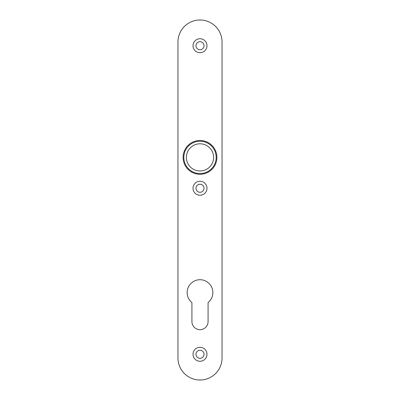 <?xml version="1.0" encoding="UTF-8"?>
<svg xmlns="http://www.w3.org/2000/svg" width="400" height="400" viewBox="0 0 400 400"><rect width="100%" height="100%" fill="white"/><g stroke="black" fill="none" stroke-linecap="round" stroke-linejoin="round"><path stroke-width="0.6" d="M206.98 354.285A6.98 6.98 0 0 1 200 361.265A6.98 6.98 0 0 1 193.02 354.285A6.98 6.98 0 0 1 200 347.305A6.98 6.98 0 0 1 206.98 354.285M195.96 354.285A4.04 4.04 0 0 0 200 358.325A4.04 4.04 0 0 0 204.04 354.285A4.04 4.04 0 0 0 200 350.245A4.04 4.04 0 0 0 195.96 354.285M187.145 292.57A12.855 12.855 0 0 0 191.92 302.57L191.92 321.59A8.08 8.08 0 0 0 200 329.675A8.08 8.08 0 0 0 208.08 321.59L208.08 302.57A12.855 12.855 0 0 0 200 279.715A12.855 12.855 0 0 0 187.145 292.57M206.98 188.245A6.98 6.98 0 0 1 200 195.225A6.98 6.98 0 0 1 193.02 188.245A6.98 6.98 0 0 1 200 181.265A6.98 6.98 0 0 1 206.98 188.245M195.96 188.245A4.04 4.04 0 0 0 200 192.285A4.04 4.04 0 0 0 204.04 188.245A4.04 4.04 0 0 0 200 184.205A4.04 4.04 0 0 0 195.96 188.245M206.98 45.715A6.98 6.98 0 0 1 200 52.695A6.98 6.98 0 0 1 193.02 45.715A6.98 6.98 0 0 1 200 38.735A6.98 6.98 0 0 1 206.98 45.715M195.96 45.715A4.04 4.04 0 0 0 200 49.755A4.04 4.04 0 0 0 204.04 45.715A4.04 4.04 0 0 0 200 41.675A4.04 4.04 0 0 0 195.96 45.715M177.96 357.96A22.04 22.04 0 0 0 200 380A22.04 22.04 0 0 0 222.04 357.96L222.04 42.04A22.04 22.04 0 0 0 200 20A22.04 22.04 0 0 0 177.96 42.04L177.96 357.96M183.1 157.39A16.9 16.9 0 0 1 200 140.49A16.9 16.9 0 0 1 216.9 157.39A16.9 16.9 0 0 1 200 174.285A16.9 16.9 0 0 1 183.1 157.39A16.9 16.9 0 0 0 200 174.285A16.9 16.9 0 0 0 216.9 157.39M186.41 157.39A13.59 13.59 0 0 0 200 170.98A13.59 13.59 0 0 0 213.59 157.39A13.59 13.59 0 0 0 200 143.795A13.59 13.59 0 0 0 186.41 157.39M216.165 157.39A16.165 16.165 0 0 0 200 141.225A16.165 16.165 0 0 0 183.835 157.39A16.165 16.165 0 0 0 200 173.55A16.165 16.165 0 0 0 216.165 157.39"/></g></svg>
